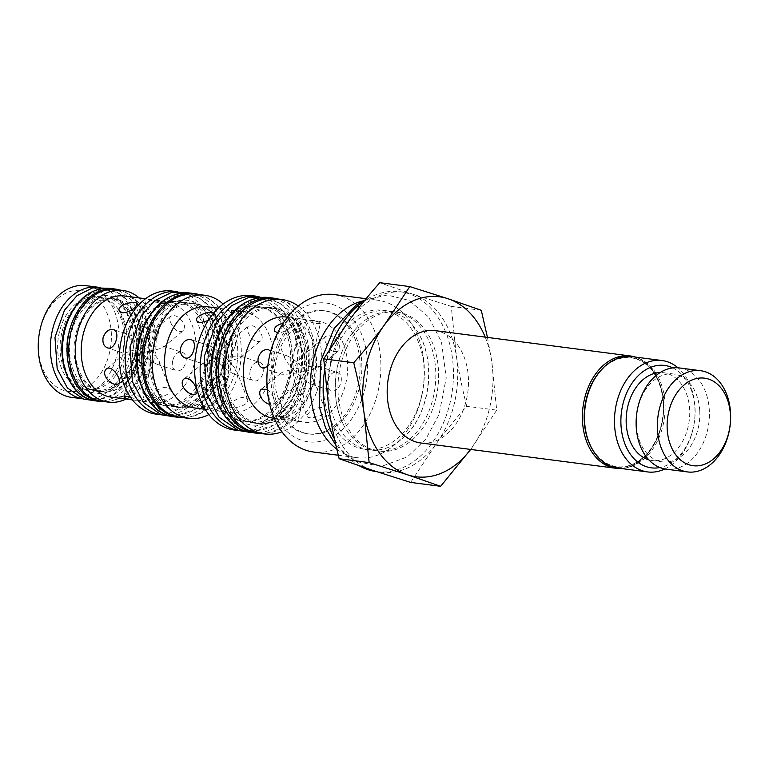 <?xml version="1.0" encoding="UTF-8"?>
<svg xmlns="http://www.w3.org/2000/svg" width="769" height="769" viewBox="0 0 769 769"><rect width="100%" height="100%" fill="white"/><g stroke="black" fill="none" stroke-linecap="round" stroke-linejoin="round"><path stroke-width="0.58" stroke-dasharray="3.85 2.88" d="M260.604 433.447A68.056 48.485 97.4 0 0 311.455 381.068A68.056 48.485 97.4 0 0 278.042 299.006M304.832 378.867A58.348 41.564 97.4 0 0 272.534 307.802A58.348 41.564 97.4 0 0 223.808 360.325A58.348 41.564 97.4 0 0 257.519 423.527A58.348 41.564 97.4 0 0 304.832 378.867M89.925 389.547A46.64 33.23 97.4 0 0 94.366 390.565A46.64 33.23 97.4 0 0 132.826 351.741A46.64 33.23 97.4 0 0 110.813 299.074A46.64 33.23 97.4 0 0 106.362 298.055A46.64 33.23 97.4 0 0 67.903 336.88A46.64 33.23 97.4 0 0 89.925 389.547M83.148 388.672A46.64 33.23 -82.6 0 1 61.126 336.005A46.64 33.23 -82.6 0 1 99.595 297.18A46.64 33.23 -82.6 0 1 104.036 298.199A46.64 33.23 -82.6 0 1 126.058 350.866A46.64 33.23 -82.6 0 1 87.589 389.681A46.64 33.23 -82.6 0 1 83.148 388.672M101.546 297.872A46.64 33.23 97.4 0 0 97.105 296.853A46.64 33.23 97.4 0 0 58.156 338.831A46.64 33.23 97.4 0 0 85.109 389.364A46.64 33.23 97.4 0 0 123.569 350.539A46.64 33.23 97.4 0 0 101.546 297.872M167.604 405.244A52.263 37.239 97.4 0 0 172.583 406.378A52.263 37.239 97.4 0 0 215.685 362.872A52.263 37.239 97.4 0 0 191.01 303.861A52.263 37.239 97.4 0 0 186.031 302.717A52.263 37.239 97.4 0 0 142.928 346.223A52.263 37.239 97.4 0 0 167.604 405.244M160.827 404.359A52.263 37.239 -82.6 0 1 136.151 345.348A52.263 37.239 -82.6 0 1 179.254 301.842A52.263 37.239 -82.6 0 1 184.233 302.976A52.263 37.239 -82.6 0 1 208.908 361.997A52.263 37.239 -82.6 0 1 165.806 405.503A52.263 37.239 -82.6 0 1 160.827 404.359M181.753 302.659A52.263 37.239 97.4 0 0 176.764 301.515A52.263 37.239 97.4 0 0 133.124 348.559A52.263 37.239 97.4 0 0 163.326 405.176A52.263 37.239 97.4 0 0 206.428 361.67A52.263 37.239 97.4 0 0 181.753 302.659M244.629 420.941A57.983 41.305 97.4 0 0 250.156 422.21A57.983 41.305 97.4 0 0 297.968 373.945A57.983 41.305 97.4 0 0 270.592 308.465A57.983 41.305 97.4 0 0 265.074 307.206A57.983 41.305 97.4 0 0 217.252 355.47A57.983 41.305 97.4 0 0 244.629 420.941M237.852 420.066A57.983 41.305 -82.6 0 1 210.485 354.596A57.983 41.305 -82.6 0 1 258.297 306.322A57.983 41.305 -82.6 0 1 263.825 307.59A57.983 41.305 -82.6 0 1 291.201 373.061A57.983 41.305 -82.6 0 1 243.379 421.335A57.983 41.305 -82.6 0 1 237.852 420.066M262.094 307.369A57.983 41.305 97.4 0 0 256.567 306.1A57.983 41.305 97.4 0 0 208.149 358.287A57.983 41.305 97.4 0 0 241.649 421.104A57.983 41.305 97.4 0 0 289.471 372.84A57.983 41.305 97.4 0 0 262.094 307.369M337.668 365.438A70.094 49.937 97.4 0 0 343.993 425.709A70.094 49.937 97.4 0 0 376.474 450.807A70.094 49.937 97.4 0 0 433.322 397.15A70.094 49.937 97.4 0 0 394.507 311.781A70.094 49.937 97.4 0 0 356.701 327.757A70.094 49.937 97.4 0 0 337.668 365.438M330.641 364.525A70.094 49.937 -82.6 0 1 387.489 310.868A70.094 49.937 -82.6 0 1 419.97 335.966A70.094 49.937 -82.6 0 1 426.295 396.237A70.094 49.937 -82.6 0 1 407.262 433.918A70.094 49.937 -82.6 0 1 369.456 449.903A70.094 49.937 -82.6 0 1 330.641 364.525M421.662 395.641A70.094 49.937 97.4 0 0 382.856 310.263A70.094 49.937 97.4 0 0 324.316 373.359A70.094 49.937 97.4 0 0 364.814 449.298A70.094 49.937 97.4 0 0 421.662 395.641M329.411 312.022A62.068 44.218 97.4 0 0 323.499 310.666A62.068 44.218 97.4 0 0 271.659 366.525A62.068 44.218 97.4 0 0 307.523 433.764A62.068 44.218 97.4 0 0 358.71 382.106A62.068 44.218 97.4 0 0 329.411 312.022M303.419 432.649A62.068 44.218 97.4 0 0 309.33 434.004A62.068 44.218 97.4 0 0 360.517 382.337A62.068 44.218 97.4 0 0 331.208 312.252A62.068 44.218 97.4 0 0 325.297 310.897A62.068 44.218 97.4 0 0 274.11 362.564A62.068 44.218 97.4 0 0 303.419 432.649M85.907 285.645A56.32 40.123 -82.6 0 1 91.271 286.875A56.32 40.123 -82.6 0 1 117.859 350.462A56.32 40.123 -82.6 0 1 71.421 397.342M86.263 291.662A50.869 36.239 97.4 0 0 39.123 355.711A50.869 36.239 97.4 0 0 99.239 375.637A50.869 36.239 97.4 0 0 86.263 291.662M97.269 287.135A56.32 40.123 -82.6 0 1 98.057 287.222A56.32 40.123 -82.6 0 1 103.421 288.452A56.32 40.123 -82.6 0 1 130.009 352.039A56.32 40.123 -82.6 0 1 83.571 398.919A56.32 40.123 -82.6 0 1 82.783 398.803M157.693 336.091C158.962 329.276 156.828 327.95 151.282 332.121C146.821 335.938 142.361 341.619 137.901 349.174C133.566 344.512 130.826 340.802 129.692 338.043C128.875 335.774 129.615 334.996 131.922 335.707C137.084 337.86 143.534 342.926 151.291 350.914C150.801 342.993 149.59 336.409 147.658 331.16C144.188 323.288 141.285 323.489 138.949 331.766L137.901 349.174C150.484 346.521 158.962 345.502 163.326 346.127L163.489 346.992C161.961 348.078 157.905 349.386 151.291 350.914L157.693 336.091L165.277 303.207L162.711 301.458L146.543 298.872L149.321 299.718C157.251 302.861 162.576 304.024 165.277 303.207M170.583 322.365C174.005 329.891 178.129 332.775 182.945 331.016C188.213 327.431 180.215 315.751 173.573 315.578L170.737 316.155C169.507 317.299 169.459 319.366 170.583 322.365M151.964 396.141C152.925 400.216 172.938 395.372 169.92 389.258L166.988 387.345C161.269 386.519 150.561 393.949 151.964 396.141L141.534 368.937C139.602 363.689 138.391 357.104 137.901 349.174C145.649 357.162 152.108 362.228 157.27 364.381L159.616 364.285L159.5 362.055C158.366 359.296 155.626 355.586 151.291 350.914L150.243 368.332L142.65 401.216L132.383 399.88M172.698 360.719C171.641 365.784 172.66 369.043 175.755 370.504C184.051 373.926 191.164 354.759 181.801 352.25L180.917 352.048C176.937 352.144 174.198 355.038 172.698 360.719M141.534 368.937C145.005 376.81 147.908 376.608 150.243 368.332M125.866 353.971L125.703 353.106C127.221 352.019 131.288 350.702 137.901 349.174L131.499 364.006C130.23 370.821 132.364 372.148 137.911 367.976C142.371 364.16 146.831 358.469 151.291 350.914C138.708 353.567 130.23 354.586 125.866 353.971L107.391 347.848M130.432 397.237L142.65 401.216L152.935 402.552A50.994 36.326 97.4 0 0 194.99 360.103A50.994 36.326 97.4 0 0 170.92 302.515A50.994 36.326 97.4 0 0 166.056 301.41A50.994 36.326 97.4 0 0 123.473 347.309A50.994 36.326 97.4 0 0 152.935 402.552M235.237 346.146C236.506 339.331 234.372 338.004 228.835 342.176C224.375 345.992 219.915 351.683 215.455 359.238C211.119 354.567 208.38 350.856 207.245 348.097C206.419 345.829 207.169 345.05 209.466 345.771C214.628 347.924 221.088 352.99 228.835 360.978C228.355 353.048 227.143 346.463 225.211 341.215C221.741 333.342 218.838 333.544 216.493 341.821L215.455 359.238C228.037 356.585 236.506 355.566 240.87 356.182L241.033 357.047C239.515 358.143 235.449 359.45 228.835 360.978L235.237 346.146L242.831 313.262L240.255 311.512L226.874 309.772C234.805 312.916 240.12 314.079 242.831 313.262M213.686 313.079L214.782 314.012L212.311 317.847L208.159 320.577M248.127 332.419C251.559 339.946 255.673 342.83 260.489 341.08C265.766 337.495 257.759 325.816 251.117 325.633L248.291 326.21C247.06 327.354 247.003 329.43 248.127 332.419M229.508 406.205C230.479 410.281 250.492 405.436 247.474 399.322L244.542 397.41C238.823 396.583 228.114 404.013 229.508 406.205L219.088 378.992C217.146 373.744 215.935 367.159 215.455 359.238C223.202 367.226 229.662 372.292 234.824 374.445L237.169 374.34L237.044 372.109C235.91 369.351 233.18 365.64 228.835 360.978L227.797 378.386L220.203 411.28L204.967 408.983M250.242 370.773C249.194 375.839 250.204 379.107 253.299 380.568C261.604 383.991 268.708 364.814 259.355 362.314L258.471 362.103C254.481 362.199 251.742 365.092 250.242 370.773M219.088 378.992C222.549 386.874 225.452 386.672 227.797 378.386M203.42 364.025L203.256 363.16C204.775 362.074 208.841 360.767 215.455 359.238L209.053 374.061C207.784 380.876 209.918 382.203 215.455 378.04C219.924 374.215 224.385 368.534 228.835 360.978C216.252 363.631 207.784 364.65 203.42 364.025L184.935 357.902M203.497 406.426C208.38 406.743 220.616 411.8 220.203 411.28L229.979 412.549A50.994 36.326 97.4 0 0 272.034 370.1A50.994 36.326 97.4 0 0 247.964 312.512A50.994 36.326 97.4 0 0 243.1 311.397A50.994 36.326 97.4 0 0 200.517 357.297A50.994 36.326 97.4 0 0 229.979 412.549M312.791 356.21C314.06 349.395 311.926 348.069 306.379 352.231C301.919 356.057 297.459 361.738 292.999 369.293C288.663 364.631 285.933 360.921 284.79 358.162C283.972 355.893 284.713 355.115 287.02 355.826C292.182 357.979 298.641 363.045 306.389 371.033C305.899 363.112 304.687 356.528 302.755 351.279C299.295 343.397 296.382 343.599 294.046 351.885L292.999 369.293C305.581 366.64 314.06 365.621 318.424 366.246L318.587 367.111C317.068 368.197 313.002 369.505 306.389 371.033L312.791 356.21L320.385 323.316L317.808 321.577L301.64 318.991L304.418 319.837C312.349 322.98 317.674 324.143 320.385 323.316M283.127 323.182C288.24 322.249 291.307 322.547 292.326 324.066L289.855 327.902C286.001 331.045 281.915 332.717 277.619 332.9M325.681 342.484C329.103 350.01 333.227 352.894 338.043 351.135C343.32 347.55 335.313 335.87 328.671 335.697L325.845 336.264C324.605 337.418 324.556 339.485 325.681 342.484M307.062 416.26C308.023 420.335 328.036 415.491 325.018 409.377L322.096 407.464C316.367 406.638 305.658 414.068 307.062 416.26L296.632 389.056C294.7 383.808 293.489 377.214 292.999 369.293C300.756 377.281 307.206 382.347 312.368 384.5L314.713 384.404L314.598 382.174C313.464 379.415 310.724 375.705 306.389 371.033L305.341 388.451L297.757 421.335L281.579 418.759L279.012 417.009C279.051 414.241 298.247 421.835 297.757 421.335L304.505 422.21A50.994 36.326 97.4 0 0 346.559 379.761A50.994 36.326 97.4 0 0 322.48 322.182A50.994 36.326 97.4 0 0 317.626 321.067A50.994 36.326 97.4 0 0 275.033 366.967A50.994 36.326 97.4 0 0 304.505 422.21M327.796 380.838C326.738 385.894 327.757 389.162 330.853 390.623C339.158 394.045 346.261 374.878 336.899 372.369L336.015 372.167C332.035 372.263 329.295 375.147 327.796 380.838M296.632 389.056C300.102 396.929 303.005 396.727 305.341 388.451M280.964 374.09L280.81 373.225C282.329 372.129 286.395 370.821 292.999 369.293L286.606 384.116C285.328 390.94 287.462 392.267 293.008 388.095C297.468 384.279 301.929 378.588 306.389 371.033C293.806 373.686 285.328 374.705 280.964 374.09L262.489 367.957M267.256 389.422C273.437 395.016 275.533 399.89 273.553 404.061L269.698 404.436M270.717 351.318C273.005 356.46 272.005 361.574 267.708 366.64M119.291 300.17A46.64 33.23 97.4 0 0 114.85 299.16A46.64 33.23 97.4 0 0 75.9 341.138A46.64 33.23 97.4 0 0 102.854 391.661A46.64 33.23 97.4 0 0 141.313 352.836A46.64 33.23 97.4 0 0 119.291 300.17M101.902 401.293A56.32 40.123 97.4 0 0 148.34 354.422A56.32 40.123 97.4 0 0 121.752 290.826A56.32 40.123 97.4 0 0 116.388 289.605M155.963 414.107A62.068 44.218 97.4 0 0 207.149 362.449A62.068 44.218 97.4 0 0 177.841 292.355A62.068 44.218 97.4 0 0 171.929 291.009M111.255 397.15A50.994 36.326 97.4 0 0 153.31 354.701A50.994 36.326 97.4 0 0 129.24 297.113A50.994 36.326 97.4 0 0 124.376 295.998M126.001 399.063A56.32 40.123 97.4 0 0 155.473 351.462A56.32 40.123 97.4 0 0 139.122 297.911M199.498 304.957A52.263 37.239 97.4 0 0 194.519 303.813A52.263 37.239 97.4 0 0 150.868 350.856A52.263 37.239 97.4 0 0 181.071 407.483A52.263 37.239 97.4 0 0 224.173 363.977A52.263 37.239 97.4 0 0 199.498 304.957M180.109 417.24A62.068 44.218 97.4 0 0 231.286 365.573A62.068 44.218 97.4 0 0 201.987 295.488A62.068 44.218 97.4 0 0 196.076 294.133M177.735 291.759L177.312 291.701A62.068 44.218 -82.6 0 1 177.735 291.759A62.068 44.218 -82.6 0 1 183.647 293.114A62.068 44.218 -82.6 0 1 212.946 363.199A62.068 44.218 -82.6 0 1 161.759 414.866A62.068 44.218 -82.6 0 1 161.327 414.799M234.574 430.073A67.787 48.293 97.4 0 0 290.471 373.647A67.787 48.293 97.4 0 0 258.471 297.103A67.787 48.293 97.4 0 0 252.011 295.632M194.615 407.964A50.994 36.326 97.4 0 0 236.669 365.506A50.994 36.326 97.4 0 0 212.6 307.927A50.994 36.326 97.4 0 0 207.736 306.812M208.86 414.578A62.068 44.218 97.4 0 0 240.582 362.497A62.068 44.218 97.4 0 0 223.202 304.043M279.839 309.667A57.983 41.305 97.4 0 0 274.312 308.407A57.983 41.305 97.4 0 0 225.894 360.594A57.983 41.305 97.4 0 0 259.393 423.411A57.983 41.305 97.4 0 0 307.216 375.147A57.983 41.305 97.4 0 0 279.839 309.667M258.432 433.168A67.787 48.293 97.4 0 0 314.329 376.743A67.787 48.293 97.4 0 0 282.329 300.198A67.787 48.293 97.4 0 0 275.869 298.728M255.866 296.171A67.787 48.293 -82.6 0 1 257.528 296.344A67.787 48.293 -82.6 0 1 263.988 297.824A67.787 48.293 -82.6 0 1 295.988 374.359A67.787 48.293 -82.6 0 1 240.091 430.784A67.787 48.293 -82.6 0 1 238.438 430.534M273.428 418.182A50.994 36.326 97.4 0 0 315.482 375.733A50.994 36.326 97.4 0 0 291.413 318.145A50.994 36.326 97.4 0 0 286.549 317.039M298.295 306.024A67.787 48.293 -82.6 0 1 321.134 372.946A67.787 48.293 -82.6 0 1 281.983 431.822M620.862 468.465A56.627 40.334 97.4 0 0 661.667 424.911A56.627 40.334 97.4 0 0 635.309 357.056M435.11 330.632A56.627 40.334 -82.6 0 1 466.466 399.592A56.627 40.334 -82.6 0 1 420.547 442.934M604.078 367.044A55.349 39.43 -82.6 0 1 648.998 366.563A55.349 39.43 -82.6 0 1 661.676 424.738A55.349 39.43 -82.6 0 1 631.243 465.293A55.349 39.43 -82.6 0 1 593.216 450.836M627.043 466.129A54.897 39.113 97.4 0 0 656.39 377.377A54.897 39.113 97.4 0 0 588.314 393.151A54.897 39.113 97.4 0 0 627.043 466.129M334.092 294.565A79.399 56.56 -82.6 0 1 378.06 391.267A79.399 56.56 -82.6 0 1 313.665 452.037M365.044 388.278A69.96 49.841 97.4 0 0 307.014 305.774A69.96 49.841 97.4 0 0 279.878 423.306A69.96 49.841 97.4 0 0 365.044 388.278M336.841 449.192A79.399 56.56 97.4 0 0 357.152 457.68A79.399 56.56 97.4 0 0 421.537 396.9A79.399 56.56 97.4 0 0 377.579 300.198A79.399 56.56 97.4 0 0 363.122 300.91M328.815 408.445A90.742 64.644 97.4 0 0 372.273 470.224A90.742 64.644 97.4 0 0 380.915 472.204A90.742 64.644 97.4 0 0 436.052 444.001A90.742 64.644 97.4 0 0 456.363 355.989A90.742 64.644 97.4 0 0 412.905 294.21A90.742 64.644 97.4 0 0 404.263 292.23A90.742 64.644 97.4 0 0 349.136 320.433A90.742 64.644 97.4 0 0 328.815 408.445M376.56 471.637A90.742 64.644 97.4 0 0 376.627 471.647A90.742 64.644 97.4 0 0 452.403 389.97A90.742 64.644 97.4 0 0 399.967 291.672A90.742 64.644 97.4 0 0 364.362 300.842M329.959 348.655A90.742 64.644 97.4 0 0 324.528 370.927M334.553 439.118A90.742 64.644 97.4 0 0 359.469 465.899M410.636 482.413L436.052 444.001C444.693 432.236 454.902 419.653 466.696 406.253C462.179 388.162 458.728 371.408 456.363 355.989L451.268 306.398L412.905 294.21L379.78 282.694M436.119 397.515A70.094 49.937 97.4 0 0 397.313 312.147A70.094 49.937 97.4 0 0 338.773 375.234A70.094 49.937 97.4 0 0 379.28 451.172A70.094 49.937 97.4 0 0 436.119 397.515M487.45 337.418L491.602 360.555L496.697 410.146L466.696 406.253M496.697 410.146L470.647 449.432A90.742 64.644 97.4 0 0 471.291 448.567A90.742 64.644 97.4 0 0 491.602 360.555A90.742 64.644 97.4 0 0 485.21 337.13M481.279 310.292L451.268 306.398M632.022 356.633A56.166 40.017 -82.6 0 1 665.079 410.233A56.166 40.017 -82.6 0 1 627.994 467.494A56.166 40.017 -82.6 0 1 617.574 468.033M664.849 468.965A56.166 40.017 97.4 0 0 694.474 421.374A56.166 40.017 97.4 0 0 677.979 367.793M672.837 367.909A51.629 36.787 -82.6 0 1 694.513 420.691A51.629 36.787 -82.6 0 1 660.888 467.341A51.629 36.787 -82.6 0 1 659.917 467.542M648.834 459.833A44.285 31.548 97.4 0 0 652.256 460.544A44.285 31.548 97.4 0 0 689.649 409.291A44.285 31.548 97.4 0 0 663.647 372.725A44.285 31.548 97.4 0 0 660.158 372.542M666.194 469.177A51.042 36.364 97.4 0 0 709.297 410.088A51.042 36.364 97.4 0 0 679.325 367.938M699.752 410.598A44.285 31.548 97.4 0 0 673.75 374.032A44.285 31.548 97.4 0 0 636.77 413.885A44.285 31.548 97.4 0 0 662.359 461.861A44.285 31.548 97.4 0 0 699.752 410.598M183.176 417.634A62.385 44.439 97.4 0 0 229.277 369.62A62.385 44.439 97.4 0 0 199.142 294.537M222.626 367.419A52.628 37.498 97.4 0 0 193.49 303.322A52.628 37.498 97.4 0 0 149.532 350.683A52.628 37.498 97.4 0 0 179.946 407.705A52.628 37.498 97.4 0 0 222.626 367.419M105.266 401.735A56.714 40.401 97.4 0 0 146.475 358.104A56.714 40.401 97.4 0 0 119.762 290.038M139.852 355.903A47.005 33.49 97.4 0 0 113.822 298.66A47.005 33.49 97.4 0 0 74.574 340.965A47.005 33.49 97.4 0 0 101.729 391.882A47.005 33.49 97.4 0 0 139.852 355.903M300.448 378.598A60.52 43.112 97.4 0 0 250.242 307.225A60.52 43.112 97.4 0 0 226.778 408.897A60.52 43.112 97.4 0 0 300.448 378.598M300.208 378.271A58.348 41.564 97.4 0 0 267.9 307.206A58.348 41.564 97.4 0 0 219.175 359.719A58.348 41.564 97.4 0 0 252.886 422.931A58.348 41.564 97.4 0 0 300.208 378.271M304.111 379.809A65.884 46.938 97.4 0 0 249.454 302.111A65.884 46.938 97.4 0 0 223.904 412.79A65.884 46.938 97.4 0 0 304.111 379.809M251.636 432.562A68.056 48.485 97.4 0 0 306.831 380.463A68.056 48.485 97.4 0 0 269.15 297.574M218.242 367.149A54.801 39.046 97.4 0 0 172.775 302.515A54.801 39.046 97.4 0 0 151.522 394.584A54.801 39.046 97.4 0 0 218.242 367.149M217.992 366.813A52.628 37.498 97.4 0 0 188.857 302.717A52.628 37.498 97.4 0 0 144.899 350.087A52.628 37.498 97.4 0 0 175.313 407.099A52.628 37.498 97.4 0 0 217.992 366.813M221.924 368.37A60.213 42.891 97.4 0 0 171.977 297.363A60.213 42.891 97.4 0 0 148.628 398.515A60.213 42.891 97.4 0 0 221.924 368.37M174.054 416.779A62.385 44.439 97.4 0 0 224.644 369.024A62.385 44.439 97.4 0 0 190.106 293.047M135.459 355.634A49.178 35.038 97.4 0 0 94.664 297.641A49.178 35.038 97.4 0 0 75.593 380.251A49.178 35.038 97.4 0 0 135.459 355.634M135.219 355.307A47.005 33.49 97.4 0 0 109.198 298.055A47.005 33.49 97.4 0 0 69.941 340.359A47.005 33.49 97.4 0 0 97.105 391.286A47.005 33.49 97.4 0 0 135.219 355.307M139.122 356.845A54.541 38.854 97.4 0 0 93.876 292.528A54.541 38.854 97.4 0 0 72.728 384.154A54.541 38.854 97.4 0 0 139.122 356.845M95.856 400.909A56.714 40.401 97.4 0 0 141.842 357.498A56.714 40.401 97.4 0 0 110.438 288.433M257.519 423.527L252.886 422.931C272.072 426.122 293.671 406.147 299.67 378.271C304.62 352.481 300.131 331.91 286.212 316.568C280.752 311.224 274.648 308.1 267.9 307.206L272.534 307.802M94.635 400.726L113.629 394.497L125.905 382.818L134.748 366.717L139.477 333.006L133.614 310.724L120.848 294.344L109.217 288.298M85.109 389.364L87.589 389.681M97.105 296.853L99.595 297.18M172.756 416.577L194.028 409.762L207.505 396.939L217.214 379.242L222.251 340.234L215.608 316.838L202.007 299.641L188.799 292.902M163.326 405.176L165.806 405.503M176.764 301.515L179.254 301.842M250.742 432.428L273.822 425.026L288.51 411.04L299.112 391.719L304.38 370.706L304.62 349.059L297.382 323.518L282.559 304.784L268.256 297.468M241.649 421.104L243.379 421.335M256.567 306.1L258.297 306.322M343.993 425.709C335.111 408.099 333.054 387.97 337.812 365.333C341.455 350.097 347.761 337.572 356.701 327.757M335.986 445.53L354.913 461.256L381.347 466.456L407.57 456.805L425.93 438.926L439.061 414.462L446.231 377.983L441.483 342.013L428.602 316.943L408.945 300.371L387.259 295.046L365.083 299.958M419.97 335.966C435.571 363.266 429.313 411.502 407.262 433.918M364.814 449.298L369.456 449.903M382.856 310.263L387.489 310.868M307.523 433.764L309.33 434.004M323.499 310.666L325.297 310.897M82.831 398.823L83.571 398.919M97.317 287.125L98.057 287.222M147.658 331.16L137.228 303.947M129.692 338.043L119.272 310.83M163.489 346.992L182.945 331.016M151.282 332.121L170.737 316.146M157.27 364.381L175.745 370.514M163.326 346.127L181.801 352.25M169.92 389.258L159.5 362.055M131.499 364.006L123.905 396.891M125.703 353.106L106.247 369.072M137.911 367.976L118.455 383.942M131.922 335.707L113.437 329.584M225.211 341.215L214.782 314.012M207.245 348.097L196.816 320.894M241.033 357.047L260.489 341.08M228.835 342.176L248.291 326.21M234.824 374.445L253.299 380.568M240.87 356.182L259.355 362.305M247.474 399.322L237.044 372.109M209.053 374.061L201.459 406.955M203.256 363.16L183.801 379.136M215.455 378.04L195.999 394.007M209.466 345.771L190.991 339.638M302.755 351.279L292.326 324.066M284.79 358.162L274.37 330.949M318.587 367.111L338.043 351.135M306.379 352.231L325.835 336.264M312.368 384.5L330.853 390.633M318.424 366.246L336.909 372.369M325.027 409.377L314.598 382.174M286.606 384.116L279.012 417.009M280.81 373.225L261.345 389.191M293.008 388.095L273.553 404.061M287.02 355.826L268.544 349.703M138.949 331.766L146.533 298.872L145.514 298.737M216.493 341.821L224.087 308.936L218.3 308.186M294.046 351.885L301.64 318.991L287.452 317.155M94.366 390.565L102.854 391.661M106.362 298.055L114.85 299.16M132.393 399.89L133.422 400.024M155.771 300.073L166.056 301.41M172.583 406.378L181.071 407.483M186.031 302.717L194.519 303.813M205.179 409.329L210.966 410.079M233.324 310.128L243.1 311.397M250.156 422.21L259.393 423.411M265.074 307.206L274.312 308.407M257.528 296.344L256.087 296.161M240.091 430.784L238.65 430.602M274.331 418.298L288.519 420.143M310.868 320.192L317.626 321.067M338.283 455.238L357.152 457.68M366.111 298.718L377.579 300.198M376.627 471.647L380.915 472.204M399.967 291.672L404.263 292.23M376.474 450.807L379.28 451.172M394.507 311.781L397.313 312.147M652.256 460.544L662.359 461.861M663.647 372.725L673.75 374.032M179.946 407.705L175.313 407.099C195.259 407.714 209.312 394.286 217.464 366.823C221.914 343.522 217.867 324.96 205.313 311.128C200.401 306.322 194.913 303.524 188.857 302.717L193.49 303.322M101.729 391.882L97.105 391.286C114.841 391.854 127.375 379.857 134.69 355.307C138.66 334.467 135.056 317.885 123.857 305.553C119.464 301.265 114.581 298.766 109.198 298.055L113.822 298.66"/><path stroke-width="1.15" d="M278.042 299.006A68.056 48.485 97.4 0 0 273.783 298.18A68.056 48.485 97.4 0 0 216.945 359.431A68.056 48.485 97.4 0 0 256.269 433.158A68.056 48.485 97.4 0 0 260.604 433.447M82.831 398.823L71.421 397.342A56.32 40.123 -82.6 0 1 38.883 336.332A56.32 40.123 -82.6 0 1 85.907 285.645L97.317 287.125M82.783 398.803A56.32 40.123 -82.6 0 1 51.023 337.908A56.32 40.123 -82.6 0 1 97.269 287.135M134.758 307.783C130.72 311.061 126.529 312.714 122.204 312.743L119.272 310.83C116.254 304.716 136.267 299.872 137.228 303.947L134.758 307.783M132.383 399.88L126.481 398.64L123.905 396.891C124.318 396.073 126.501 396.189 130.432 397.237M105.218 375.993C104.2 372.917 104.536 370.61 106.247 369.072C111.861 363.747 123.002 381.02 118.445 383.942L115.619 384.519C111.178 383.673 107.708 380.828 105.218 375.993M103.104 337.639C105.372 331.535 108.814 328.853 113.437 329.584C120.493 331.304 115.619 349.501 108.275 348.049L107.391 347.838C103.786 346.213 102.364 342.811 103.104 337.639M208.159 320.577L199.748 322.807L196.816 320.894C194.201 315.809 209.303 310.657 213.686 313.079M204.967 408.983L201.459 406.955L203.497 406.426M182.772 386.057C181.744 382.981 182.09 380.674 183.801 379.136C189.405 373.801 200.555 391.085 195.999 394.007L193.173 394.574C188.722 393.728 185.262 390.883 182.772 386.057M180.657 347.703C182.916 341.599 186.367 338.908 190.991 339.648C198.037 341.359 193.173 359.556 185.819 358.104L184.935 357.902C181.34 356.268 179.908 352.865 180.657 347.703M277.619 332.9L274.37 330.949C273.889 327.536 276.811 324.951 283.127 323.182M269.698 404.436C265.536 403.187 262.412 400.418 260.326 396.112C259.297 393.036 259.643 390.729 261.345 389.191L267.256 389.422M267.708 366.64L262.489 367.957C258.884 366.332 257.461 362.93 258.211 357.758C260.47 351.654 263.911 348.972 268.544 349.703L270.717 351.318M139.122 297.911A56.32 40.123 97.4 0 0 128.288 291.672A56.32 40.123 97.4 0 0 122.925 290.451L116.388 289.605A56.32 40.123 97.4 0 0 69.364 340.292A56.32 40.123 97.4 0 0 101.902 401.293L108.439 402.149A56.32 40.123 97.4 0 0 126.001 399.063M161.327 414.799A62.068 44.218 -82.6 0 1 125.895 347.626A62.068 44.218 -82.6 0 1 177.293 291.701L171.929 291.009A62.068 44.218 97.4 0 0 120.099 346.867A62.068 44.218 97.4 0 0 155.963 414.107L161.346 414.808M145.514 298.737L124.376 295.998A50.994 36.326 97.4 0 0 81.793 341.897A50.994 36.326 97.4 0 0 111.255 397.15L132.393 399.89M122.925 290.451A56.32 40.123 97.4 0 0 75.9 341.138A56.32 40.123 97.4 0 0 108.439 402.149M223.202 304.043A62.068 44.218 97.4 0 0 210.629 296.613A62.068 44.218 97.4 0 0 204.717 295.258L196.076 294.133A62.068 44.218 97.4 0 0 144.236 350.001A62.068 44.218 97.4 0 0 180.109 417.24L188.751 418.365A62.068 44.218 97.4 0 0 208.86 414.578M256.087 296.161L252.011 295.632A67.787 48.293 97.4 0 0 195.403 356.633A67.787 48.293 97.4 0 0 234.574 430.073L238.65 430.602M218.3 308.186L207.736 306.812A50.994 36.326 97.4 0 0 165.152 352.711A50.994 36.326 97.4 0 0 194.615 407.964L205.179 409.329M204.717 295.258A62.068 44.218 97.4 0 0 152.877 351.125A62.068 44.218 97.4 0 0 188.751 418.365M281.963 299.516L275.869 298.728A67.787 48.293 97.4 0 0 219.271 359.729A67.787 48.293 97.4 0 0 258.432 433.168L264.526 433.956A67.787 48.293 -82.6 0 1 225.355 360.526A67.787 48.293 -82.6 0 1 281.963 299.516A67.787 48.293 -82.6 0 1 288.423 300.996A67.787 48.293 -82.6 0 1 298.295 306.024M238.438 430.534A67.787 48.293 -82.6 0 1 200.92 357.354A67.787 48.293 -82.6 0 1 255.866 296.171M287.452 317.155L286.549 317.039A50.994 36.326 97.4 0 0 243.965 362.939A50.994 36.326 97.4 0 0 273.428 418.182L274.331 418.298M281.983 431.822A67.787 48.293 -82.6 0 1 264.526 433.956M635.309 357.056A56.627 40.334 97.4 0 0 630.311 355.951A56.627 40.334 97.4 0 0 583.027 406.916A56.627 40.334 97.4 0 0 615.748 468.254A56.627 40.334 97.4 0 0 620.862 468.465M615.748 468.254L420.547 442.934A56.627 40.334 -82.6 0 1 387.826 381.597A56.627 40.334 -82.6 0 1 435.11 330.632L630.311 355.951M593.216 450.836A55.349 39.43 -82.6 0 1 604.078 367.044M338.283 455.238L313.665 452.037A79.399 56.56 -82.6 0 1 267.785 366.025A79.399 56.56 -82.6 0 1 334.092 294.565L366.111 298.718M363.122 300.91A79.399 56.56 97.4 0 0 312.051 366.553A79.399 56.56 97.4 0 0 336.841 449.192M359.469 465.899A90.742 64.644 97.4 0 0 367.976 469.667A90.742 64.644 97.4 0 0 376.56 471.637M364.362 300.842A90.742 64.644 97.4 0 0 329.959 348.655M324.528 370.927A90.742 64.644 97.4 0 0 334.553 439.118M369.149 462.602L364.054 413.011C361.69 397.592 358.248 380.838 353.721 362.747C365.515 349.347 375.733 336.764 384.375 324.999L409.781 286.587L379.78 282.694C367.986 296.084 357.768 308.667 349.136 320.433L323.72 358.854L328.815 408.445C331.179 423.863 334.621 440.618 339.148 458.709L372.273 470.224L410.636 482.413L440.637 486.306L407.512 474.79L369.149 462.602L339.148 458.709M409.781 286.587L448.144 298.776A90.742 64.644 97.4 0 0 384.375 324.999A90.742 64.644 97.4 0 0 364.054 413.011A90.742 64.644 97.4 0 0 407.512 474.79A90.742 64.644 97.4 0 0 470.638 449.432L440.637 486.306M485.21 337.13A90.742 64.644 97.4 0 0 448.144 298.776L481.279 310.292L487.45 337.418M353.721 362.747L323.72 358.854M647.565 471.926L617.574 468.033A56.166 40.017 -82.6 0 1 585.113 407.186A56.166 40.017 -82.6 0 1 632.022 356.633L662.022 360.526A56.166 40.017 97.4 0 0 615.113 411.079A56.166 40.017 97.4 0 0 647.565 471.926A56.166 40.017 97.4 0 0 657.995 471.387A56.166 40.017 97.4 0 0 664.849 468.965M677.979 367.793A56.166 40.017 97.4 0 0 662.022 360.526M659.917 467.542A51.629 36.787 -82.6 0 1 621.477 411.905A51.629 36.787 -82.6 0 1 672.837 367.909M660.158 372.542A44.285 31.548 97.4 0 0 626.668 412.578A44.285 31.548 97.4 0 0 648.834 459.833M730.55 412.847A51.042 36.364 97.4 0 0 700.578 370.696A51.042 36.364 97.4 0 0 657.956 416.635A51.042 36.364 97.4 0 0 687.448 471.926A51.042 36.364 97.4 0 0 730.55 412.847M730.415 414.616A44.15 31.452 -82.6 0 1 685.189 463.14A44.15 31.452 -82.6 0 1 680.834 388.057A44.15 31.452 -82.6 0 1 730.415 414.616M700.578 370.696L679.325 367.938A51.042 36.364 97.4 0 0 636.703 413.876A51.042 36.364 97.4 0 0 666.194 469.177L687.448 471.926M199.142 294.537A62.385 44.439 97.4 0 0 194.74 293.643A62.385 44.439 97.4 0 0 142.64 349.789A62.385 44.439 97.4 0 0 178.696 417.375A62.385 44.439 97.4 0 0 183.176 417.634M119.762 290.038A56.714 40.401 97.4 0 0 115.071 289.029A56.714 40.401 97.4 0 0 67.71 340.071A56.714 40.401 97.4 0 0 100.479 401.514A56.714 40.401 97.4 0 0 105.266 401.735M251.636 432.562C218.819 429.986 200.209 376.483 217.55 336.466C229.575 309.292 246.772 296.334 269.15 297.574A68.056 48.485 97.4 0 0 212.311 358.835A68.056 48.485 97.4 0 0 251.636 432.562L256.269 433.158M174.054 416.779C143.976 414.414 126.895 365.496 142.717 328.824C153.733 303.832 169.526 291.903 190.106 293.047A62.385 44.439 97.4 0 0 138.007 349.193A62.385 44.439 97.4 0 0 174.054 416.779L178.696 417.375M95.856 400.909C68.431 398.755 52.898 354.192 67.345 320.856C77.381 298.189 91.742 287.385 110.438 288.433A56.714 40.401 97.4 0 0 63.077 339.475A56.714 40.401 97.4 0 0 95.856 400.909L100.479 401.514M269.15 297.574L273.783 298.18M109.217 288.298L92.665 287.866L77.006 295.652L64.481 310.195L54.984 337.38L57.185 368.87L67.461 387.999L83.619 399.101L94.635 400.726M188.799 292.902L171.285 292.585L154.809 300.602L141.381 315.521L129.961 347.002L132.383 381.674L143.64 402.658L161.298 414.789L172.756 416.577M268.256 297.468L249.262 297.122L231.354 305.851L216.723 322.115L204.246 356.528L206.89 394.439L219.146 417.298L238.332 430.496L250.742 432.428M365.083 299.958L356.278 304.957L334.082 328.546L320.654 361.372L319.375 407.099L325.585 427.987L335.986 445.53M190.106 293.047L194.74 293.643M110.438 288.433L115.071 289.029"/></g></svg>
